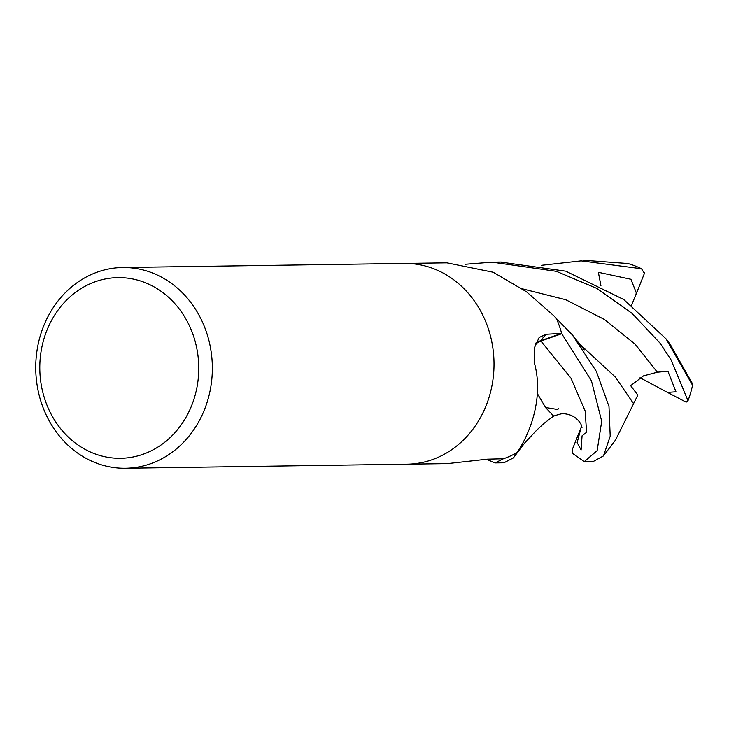 <?xml version="1.0" encoding="UTF-8"?>
<svg xmlns="http://www.w3.org/2000/svg" width="729" height="729" viewBox="0 0 729 729"><rect width="100%" height="100%" fill="white"/><g stroke="black" fill="none" stroke-linecap="round" stroke-linejoin="round"><path stroke-width="1.09" d="M407.475 464.173L447.533 463.598L487.2 459.179L503.502 458.751A100.383 88.3 89.2 0 0 516.478 452.909L517.663 451.461C526.274 439.405 544.609 402.271 534.721 364.154L534.439 347.66L539.15 337.463L546.121 334.265L561.649 333.363L540.781 340.643A28.859 25.387 -90.8 0 0 535.66 343.159M556.464 318.591L553.821 315.739A1689.795 1153.889 -82.9 0 0 555.671 317.625A13.569 11.937 -90.8 0 0 556.464 318.591A100.383 88.3 89.2 0 1 561.649 333.363M553.821 315.739L526.447 291.737L493.169 272.236L446.913 262.841L404.568 263.433M161.309 277.038A100.383 88.3 89.2 0 1 210.417 389.131A100.383 88.3 89.2 0 1 125.497 468.255A100.383 88.3 89.2 0 1 86.787 458.732A100.383 88.3 89.2 0 1 37.671 346.639A100.383 88.3 89.2 0 1 122.59 267.516A100.383 88.3 89.2 0 1 161.309 277.038M442.968 272.965A100.383 88.3 89.2 0 0 404.258 263.433A100.383 88.3 89.2 0 1 442.968 272.965A100.383 88.3 89.2 0 1 492.084 385.058A100.383 88.3 89.2 0 1 407.165 464.182L125.497 468.255M152.808 286.187A90.341 79.47 89.2 0 1 191.326 406.381A90.341 79.47 89.2 0 1 85.74 449.72A90.341 79.47 89.2 0 1 47.221 329.526A90.341 79.47 89.2 0 1 152.808 286.187M517.663 451.461A1689.795 300.539 11.5 0 0 517.326 452.016A13.569 11.937 -90.8 0 0 516.478 452.909M503.921 462.778L513.371 457.912L516.524 452.882A100.383 88.3 89.2 0 1 503.201 458.851L495.073 462.906L486.27 459.215M465.075 264.29L492.166 262.167L556.318 271.316L596.823 288.392L632.161 313.452L660.219 343.313L670.99 359.771L688.003 400.722L685.679 401.916M670.37 344.699L692.286 383.399L692.55 385.276A100.383 88.3 89.2 0 1 688.003 400.722M692.55 385.276L666.051 338.848L623.778 299.528L565.795 271.179L500.349 262.048M541.346 265.329L581.131 260.873L641.538 268.755A100.383 88.3 89.2 0 0 627.933 263.524L590.372 260.745L583.036 260.854M686.18 402.18L667.463 392.412L675.974 391.801L667.91 371.28L657.348 372.2L643.507 375.872L630.658 385.668L637.82 395.118L633.556 403.656M584.494 461.612L593.269 461.484L603.457 455.917L615.476 440.088L633.592 403.72L615.294 377.002L580.53 344.844M603.457 455.917L610.209 436.224L608.988 406.509L596.358 371.416L572.283 334.793L556.355 318.473M535.432 343.796L540.909 341.035L561.74 333.709L591.438 380.802L601.707 421.28L597.142 450.64L584.303 461.621L572.083 453.046L572.784 448.335M572.547 448.909L581.068 427.668L577.149 442.603L581.104 449.975L582.061 435.86L586.581 432.279L585.159 410.992L570.935 378.114L540.909 341.026M545.556 407.502L557.876 409.534M558.332 408.55L557.803 409.716M553.639 416.068L545.693 407.721L537.309 393.469M644.646 272.837L636.125 294.079L636.153 292.375L630.913 279.271L598.363 272.309L600.924 285.604M641.538 268.755L644.418 273.411M667.463 392.412L640.035 377.722M581.068 427.668L581.769 425.973M636.125 294.079L631.56 305.169M556.437 318.537A100.383 88.3 89.2 0 1 561.74 333.709M540.781 340.643A1691.517 300.849 11.5 0 1 546.121 334.265M657.348 372.2L635.15 344.197L604.368 319.43L565.731 299.701L522.565 288.866M636.709 292.52L636.153 292.375M404.258 263.433L122.59 267.516M495.073 462.906L504.122 462.778M572.283 334.793L584.257 349.874M553.12 416.341C560.045 413.808 564.237 413.006 565.695 413.944C576.056 415.421 580.047 422.729 581.022 424.342L581.997 427.586M553.402 416.232L544.044 423.349L536.744 430.128L524.579 443.123L513.371 457.912M666.051 338.848L670.899 345.254M492.166 262.167L501.215 262.039"/></g></svg>
